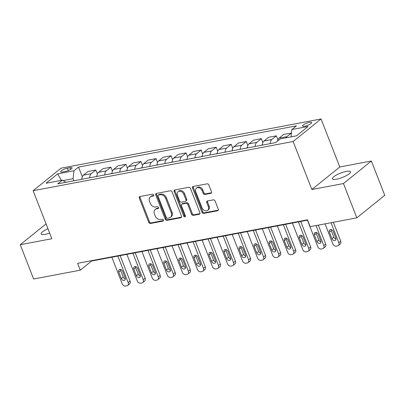 <?xml version="1.0" encoding="UTF-8"?>
<svg xmlns="http://www.w3.org/2000/svg" width="405" height="405" viewBox="0 0 405 405"><rect width="100%" height="100%" fill="white"/><g stroke="black" fill="none" stroke-linecap="round" stroke-linejoin="round"><path stroke-width="0.61" d="M153.697 194.957A1.043 0.805 -128.9 0 0 152.503 194.172L139.948 196.547A1.488 1.144 -128.9 0 0 139.538 196.734A1.488 1.144 -128.9 0 0 139.295 198.116L148.741 222.355A1.488 1.144 -128.9 0 0 150.447 223.479L163.002 221.105A1.043 0.805 -128.9 0 0 162.268 219.216L160.643 219.525A4.769 3.67 -128.9 0 1 155.181 215.931L154.396 213.911A4.769 3.67 -128.9 0 1 155.181 209.486A4.769 3.67 -128.9 0 1 156.497 208.889L158.122 208.58A1.043 0.805 -128.9 0 0 157.388 206.697L155.763 207.001A4.769 3.67 -128.9 0 1 150.301 203.406L149.511 201.386A4.769 3.67 -128.9 0 1 150.301 196.962A4.769 3.67 -128.9 0 1 151.612 196.364L153.237 196.055A1.043 0.805 -128.9 0 0 153.697 194.957M346.295 171.396A9.715 2.364 -21.3 0 0 336.692 174.879A9.715 2.364 -21.3 0 0 332.414 178.823A9.715 2.364 -21.3 0 0 336.636 179.192A9.715 2.364 -21.3 0 0 346.24 175.709A9.715 2.364 -21.3 0 0 350.517 171.766A9.715 2.364 -21.3 0 0 346.295 171.396M47.967 228.774A9.715 2.364 -21.3 0 0 41.108 233.953A9.715 2.364 -21.3 0 0 45.33 234.323A9.715 2.364 -21.3 0 0 49.663 233.128M309.542 122.32A4.86 1.185 -21.3 0 0 304.742 124.062A4.86 1.185 -21.3 0 0 302.601 126.036A4.86 1.185 -21.3 0 0 304.712 126.218A4.86 1.185 -21.3 0 0 309.516 124.477A4.86 1.185 -21.3 0 0 311.653 122.502A4.86 1.185 -21.3 0 0 309.542 122.32M210.823 193.327A1.488 1.144 -128.9 0 0 211.233 193.139A1.488 1.144 -128.9 0 0 211.481 191.757L208.828 184.958A1.488 1.144 -128.9 0 0 207.122 183.835L193.18 186.472A1.488 1.144 -128.9 0 0 192.77 186.659A1.488 1.144 -128.9 0 0 192.522 188.041L201.973 212.281A1.488 1.144 -128.9 0 0 203.68 213.405L217.622 210.767A1.488 1.144 -128.9 0 0 218.032 210.58A1.488 1.144 -128.9 0 0 218.28 209.198L215.075 200.981A1.488 1.144 -128.9 0 0 213.369 199.857L207.4 200.986A1.488 1.144 -128.9 0 0 206.99 201.174A1.488 1.144 -128.9 0 0 206.742 202.561L208.332 206.631A3.984 3.068 -128.9 0 1 207.674 210.332A3.984 3.068 -128.9 0 1 202.014 207.826L195.792 191.869A3.984 3.068 -128.9 0 1 196.45 188.173A3.984 3.068 -128.9 0 1 202.11 190.674L203.148 193.332A1.488 1.144 -128.9 0 0 204.854 194.456L210.823 193.327L211.501 192.78M311.855 189.52L343.455 183.541L356.825 217.839L384.75 195.306L371.38 161.013L339.78 166.992L321.059 118.974L293.134 141.507L311.855 189.52L339.78 166.992M46.059 223.884L20.25 244.711L51.85 238.727L33.129 190.715L293.134 141.507M20.25 244.711L33.62 279.005L80.266 270.181L91.586 261.043L307.643 220.153M356.825 217.839L310.179 226.663L307.506 219.804L77.593 263.321L80.266 270.181M172.079 191.914A1.488 1.144 -128.9 0 0 170.373 190.79L156.431 193.428A1.488 1.144 -128.9 0 0 156.021 193.615A1.488 1.144 -128.9 0 0 155.773 194.997L165.225 219.237A1.488 1.144 -128.9 0 0 166.931 220.36L180.873 217.723A1.488 1.144 -128.9 0 0 181.283 217.536A1.488 1.144 -128.9 0 0 181.531 216.148L172.079 191.914M174.803 189.95L188.745 187.312A1.488 1.144 -128.9 0 1 190.456 188.436L199.903 212.676A1.488 1.144 -128.9 0 1 199.66 214.058A1.488 1.144 -128.9 0 1 199.25 214.245L193.281 215.374A1.488 1.144 -128.9 0 1 191.575 214.25L187.743 204.419A1.488 1.144 -128.9 0 0 186.037 203.295L182.078 204.044A1.488 1.144 -128.9 0 0 181.668 204.231A1.488 1.144 -128.9 0 0 181.42 205.619L185.409 215.85A1.043 0.805 -128.9 0 1 183.759 216.164L174.15 191.519A1.488 1.144 -128.9 0 1 174.393 190.137A1.488 1.144 -128.9 0 1 174.803 189.95M62.719 171.973L65.367 171.472A4.708 1.144 -21.3 0 0 70.019 169.781A4.708 1.144 -21.3 0 0 72.09 167.873A4.708 1.144 -21.3 0 0 70.045 167.695L67.397 168.196A4.708 1.144 -21.3 0 0 62.745 169.882A4.708 1.144 -21.3 0 0 60.674 171.791A4.708 1.144 -21.3 0 0 62.719 171.973M321.059 118.974L61.054 168.186L33.129 190.715M65.954 182.285L62.345 180.149L57.778 183.835L275.653 142.601L280.219 138.915L296.47 135.842L308.094 126.461L291.843 129.539L296.409 125.854L78.535 167.088L73.968 170.773L73.087 178.696L73.902 180.782M62.345 180.149L46.094 183.227L57.718 173.851L73.968 170.773M343.455 183.541L371.38 161.013M73.087 178.696L63.084 180.59M91.449 260.693L91.586 261.043M82.321 176.808L78.535 167.088M97.367 173.963L95.828 170.004L88.001 171.487L83.435 175.168A6.075 3.584 79.3 0 0 81.876 179.273M112.418 171.112L110.874 167.159L103.047 168.637L98.481 172.322A6.075 3.584 79.3 0 0 96.922 176.423M127.464 168.267L125.92 164.308L118.093 165.792L113.532 169.472A6.075 3.584 79.3 0 0 111.972 173.578M142.509 165.417L140.965 161.463L133.144 162.942L128.577 166.627A6.075 3.584 79.3 0 0 127.018 170.728M157.555 162.572L156.011 158.613L148.19 160.091L143.623 163.777A6.075 3.584 79.3 0 0 142.064 167.883M172.601 159.722L171.062 155.763L163.235 157.246L158.669 160.932A6.075 3.584 79.3 0 0 157.11 165.032M187.652 156.877L186.108 152.918L178.281 154.396L173.715 158.082A6.075 3.584 79.3 0 0 172.155 162.187M202.697 154.027L201.153 150.068L193.327 151.551L188.76 155.236A6.075 3.584 79.3 0 0 187.206 159.337M217.743 151.181L216.199 147.223L208.378 148.701L203.811 152.386A6.075 3.584 79.3 0 0 202.252 156.492M232.789 148.331L231.245 144.372L223.423 145.856L218.857 149.541A6.075 3.584 79.3 0 0 217.298 153.642M247.835 145.486L246.296 141.527L238.469 143.006L233.903 146.691A6.075 3.584 79.3 0 0 232.343 150.797M262.88 142.636L261.341 138.677L253.515 140.16L248.948 143.846A6.075 3.584 79.3 0 0 247.389 147.946M277.931 139.791L276.387 135.832L268.561 137.31L263.994 140.996A6.075 3.584 79.3 0 0 262.44 145.101M291.453 133.037L283.611 134.465L279.045 138.151A6.075 3.584 79.3 0 0 277.597 141.031M95.828 170.004L91.262 173.689A6.075 3.584 79.3 0 0 89.702 177.79M110.874 167.159L106.307 170.839A6.075 3.584 79.3 0 0 104.748 174.945M125.92 164.308L121.353 167.994A6.075 3.584 79.3 0 0 119.794 172.095M140.965 161.463L136.399 165.144A6.075 3.584 79.3 0 0 134.84 169.249M156.011 158.613L151.445 162.299A6.075 3.584 79.3 0 0 149.89 166.399M171.062 155.763L166.495 159.448A6.075 3.584 79.3 0 0 164.936 163.554M186.108 152.918L181.541 156.603A6.075 3.584 79.3 0 0 179.982 160.704M201.153 150.068L196.587 153.753A6.075 3.584 79.3 0 0 195.028 157.859M216.199 147.223L211.633 150.908A6.075 3.584 79.3 0 0 210.073 155.009M231.245 144.372L226.678 148.058A6.075 3.584 79.3 0 0 225.119 152.164M246.296 141.527L241.729 145.213A6.075 3.584 79.3 0 0 240.17 149.313M261.341 138.677L256.775 142.363A6.075 3.584 79.3 0 0 255.216 146.468M276.387 135.832L271.821 139.517A6.075 3.584 79.3 0 0 270.262 143.618M291.433 132.982L286.867 136.667A6.075 3.584 79.3 0 0 285.965 137.827M291.028 136.87L291.843 129.539M61.358 180.336L57.718 173.851M153.763 195.488L152.371 195.757A4.769 3.67 -128.9 0 0 151.055 196.354L150.301 196.962M155.181 209.486L155.935 208.874A4.769 3.67 -128.9 0 1 157.251 208.276L158.649 208.013M140.003 196.536A1.488 1.144 -128.9 0 0 140.049 197.508L149.496 221.748A1.488 1.144 -128.9 0 0 151.207 222.871L163.529 220.538M156.487 193.418A1.488 1.144 -128.9 0 0 156.532 194.39L165.979 218.629A1.488 1.144 -128.9 0 0 167.685 219.753L181.577 217.12M158.466 195.068A1.043 0.805 -128.9 0 0 158.006 196.167L166.303 217.444A1.043 0.805 -128.9 0 0 167.498 218.229L169.209 217.905A4.769 3.67 -128.9 0 0 170.525 217.308A4.769 3.67 -128.9 0 0 171.31 212.878L165.64 198.339A4.769 3.67 -128.9 0 0 160.183 194.744L158.466 195.068L159.221 194.456A1.043 0.805 -128.9 0 0 158.932 194.587L158.178 195.2M170.525 217.308L171.28 216.695A4.769 3.67 -128.9 0 0 172.064 212.271L171.31 212.878M159.221 194.456L160.937 194.132A4.769 3.67 -128.9 0 1 166.394 197.726L172.064 212.271M199.948 213.648L194.035 214.766L193.281 215.374M181.668 204.231L182.422 203.624A1.488 1.144 -128.9 0 1 182.832 203.437L186.791 202.687A1.488 1.144 -128.9 0 1 188.497 203.811L192.329 213.643A1.488 1.144 -128.9 0 0 194.035 214.766M174.859 189.94A1.488 1.144 -128.9 0 0 174.904 190.912L184.513 215.556A1.043 0.805 -128.9 0 0 185.485 216.351M183.764 194.218A3.984 3.068 -128.9 0 0 178.099 191.717A3.984 3.068 -128.9 0 0 177.446 195.418L179.638 201.037A1.488 1.144 -128.9 0 0 181.344 202.161L185.298 201.412A1.488 1.144 -128.9 0 0 185.713 201.224A1.488 1.144 -128.9 0 0 185.956 199.842L183.764 194.218L184.518 193.61A3.984 3.068 -128.9 0 0 178.858 191.104L178.099 191.717M185.713 201.224L186.467 200.617A1.488 1.144 -128.9 0 0 186.71 199.235L185.956 199.842M184.518 193.61L186.71 199.235M196.45 188.173L197.205 187.561A3.984 3.068 -128.9 0 1 202.864 190.066L203.902 192.724A1.488 1.144 -128.9 0 0 205.608 193.848L211.521 192.729M207.674 210.332L208.428 209.724A3.984 3.068 -128.9 0 0 209.086 206.023L208.332 206.631M207.456 200.976A1.488 1.144 -128.9 0 0 207.502 201.948L209.086 206.023M193.236 186.462A1.488 1.144 -128.9 0 0 193.276 187.434L202.728 211.673A1.488 1.144 -128.9 0 0 204.434 212.797L218.32 210.17M117.855 256.071L128.198 282.599A3.037 2.334 -128.9 0 1 127.697 285.414A3.037 2.334 -128.9 0 1 126.856 285.798L125.656 286.026A3.037 2.334 -128.9 0 1 122.178 283.738L111.836 257.21M120.163 255.636L130.081 281.075A3.037 2.334 51.1 0 1 129.58 283.895L127.697 285.414M81.896 178.873L80.737 179.491M120.477 269.441A2.43 1.868 -128.9 0 0 120.655 270.484L123.221 277.071A2.43 1.868 -128.9 0 0 125.368 278.903M125.185 277.865L122.619 271.279A2.43 1.868 -128.9 0 0 119.171 269.75A2.43 1.868 -128.9 0 0 118.766 272.008L121.333 278.594A2.43 1.868 -128.9 0 0 124.786 280.118A2.43 1.868 -128.9 0 0 125.185 277.865M132.901 253.226L143.243 279.749A3.037 2.334 -128.9 0 1 142.742 282.568A3.037 2.334 -128.9 0 1 141.907 282.948L140.702 283.176A3.037 2.334 -128.9 0 1 137.224 280.888L126.881 254.365M135.209 252.791L145.132 278.225A3.037 2.334 51.1 0 1 144.631 281.045L142.742 282.568M96.942 176.023L95.788 176.641M135.523 266.596A2.43 1.868 -128.9 0 0 135.7 267.639L138.267 274.22A2.43 1.868 -128.9 0 0 140.413 276.058M140.236 275.015L137.665 268.429A2.43 1.868 -128.9 0 0 134.217 266.905A2.43 1.868 -128.9 0 0 133.817 269.158L136.384 275.744A2.43 1.868 -128.9 0 0 139.831 277.268A2.43 1.868 -128.9 0 0 140.236 275.015M147.946 250.376L158.289 276.904A3.037 2.334 -128.9 0 1 157.788 279.718A3.037 2.334 -128.9 0 1 156.953 280.103L155.748 280.331A3.037 2.334 -128.9 0 1 152.27 278.043L141.932 251.515M150.26 249.941L160.177 275.38A3.037 2.334 51.1 0 1 159.676 278.2L157.788 279.718M111.988 173.178L110.833 173.796M150.569 263.746A2.43 1.868 -128.9 0 0 150.746 264.789L153.318 271.375A2.43 1.868 -128.9 0 0 155.459 273.208M155.282 272.17L152.715 265.584A2.43 1.868 -128.9 0 0 149.263 264.055A2.43 1.868 -128.9 0 0 148.863 266.313L151.429 272.899A2.43 1.868 -128.9 0 0 154.882 274.423A2.43 1.868 -128.9 0 0 155.282 272.17M162.997 247.531L173.335 274.053A3.037 2.334 -128.9 0 1 172.834 276.873A3.037 2.334 -128.9 0 1 171.998 277.253L170.794 277.481A3.037 2.334 -128.9 0 1 167.316 275.192L156.978 248.67M165.306 247.096L175.223 272.53A3.037 2.334 51.1 0 1 174.722 275.349L172.834 276.873M127.033 170.328L125.879 170.945M165.615 260.901A2.43 1.868 -128.9 0 0 165.797 261.944L168.364 268.525A2.43 1.868 -128.9 0 0 170.505 270.363M170.328 269.32L167.761 262.734A2.43 1.868 -128.9 0 0 164.308 261.21A2.43 1.868 -128.9 0 0 163.909 263.463L166.475 270.049A2.43 1.868 -128.9 0 0 169.928 271.573A2.43 1.868 -128.9 0 0 170.328 269.32M178.043 244.681L188.381 271.208A3.037 2.334 -128.9 0 1 187.88 274.023A3.037 2.334 -128.9 0 1 187.044 274.408L185.839 274.636A3.037 2.334 -128.9 0 1 182.366 272.347L172.024 245.82M180.352 244.245L190.269 269.684A3.037 2.334 51.1 0 1 189.768 272.504L187.88 274.023M142.079 167.483L140.925 168.1M180.665 258.051A2.43 1.868 -128.9 0 0 180.843 259.094L183.409 265.68A2.43 1.868 -128.9 0 0 185.551 267.513M185.374 266.47L182.807 259.889A2.43 1.868 -128.9 0 0 179.354 258.36A2.43 1.868 -128.9 0 0 178.954 260.617L181.521 267.199A2.43 1.868 -128.9 0 0 184.974 268.728A2.43 1.868 -128.9 0 0 185.374 266.47M193.089 241.836L203.431 268.358A3.037 2.334 -128.9 0 1 202.93 271.178A3.037 2.334 -128.9 0 1 202.09 271.558L200.89 271.785A3.037 2.334 -128.9 0 1 197.412 269.497L187.069 242.975M195.397 241.4L205.315 266.834A3.037 2.334 51.1 0 1 204.814 269.654L202.93 271.178M157.13 164.632L155.971 165.25M195.711 255.206A2.43 1.868 -128.9 0 0 195.888 256.249L198.455 262.83A2.43 1.868 -128.9 0 0 200.596 264.667M200.419 263.625L197.853 257.038A2.43 1.868 -128.9 0 0 194.4 255.514A2.43 1.868 -128.9 0 0 194 257.767L196.567 264.354A2.43 1.868 -128.9 0 0 200.019 265.877A2.43 1.868 -128.9 0 0 200.419 263.625M208.135 238.985L218.477 265.513A3.037 2.334 -128.9 0 1 217.976 268.328A3.037 2.334 -128.9 0 1 217.141 268.712L215.936 268.94A3.037 2.334 -128.9 0 1 212.458 266.652L202.115 240.124M210.443 238.55L220.366 263.989A3.037 2.334 51.1 0 1 219.864 266.809L217.976 268.328M172.176 161.787L171.016 162.405M210.757 252.356A2.43 1.868 -128.9 0 0 210.934 253.398L213.501 259.985A2.43 1.868 -128.9 0 0 215.647 261.817M215.465 260.774L212.898 254.193A2.43 1.868 -128.9 0 0 209.451 252.664A2.43 1.868 -128.9 0 0 209.046 254.922L211.618 261.503A2.43 1.868 -128.9 0 0 215.065 263.032A2.43 1.868 -128.9 0 0 215.465 260.774M223.18 236.14L233.523 262.663A3.037 2.334 -128.9 0 1 233.022 265.483A3.037 2.334 -128.9 0 1 232.186 265.862L230.982 266.09A3.037 2.334 -128.9 0 1 227.504 263.802L217.161 237.279M225.494 235.705L235.411 261.139A3.037 2.334 51.1 0 1 234.91 263.959L233.022 265.483M187.221 158.937L186.067 159.555M225.803 249.51A2.43 1.868 -128.9 0 0 225.98 250.553L228.547 257.135A2.43 1.868 -128.9 0 0 230.693 258.972M230.516 257.929L227.949 251.343A2.43 1.868 -128.9 0 0 224.497 249.819A2.43 1.868 -128.9 0 0 224.097 252.072L226.663 258.658A2.43 1.868 -128.9 0 0 230.111 260.182A2.43 1.868 -128.9 0 0 230.516 257.929M238.231 233.29L248.569 259.818A3.037 2.334 -128.9 0 1 248.068 262.632A3.037 2.334 -128.9 0 1 247.232 263.012L246.027 263.24A3.037 2.334 -128.9 0 1 242.549 260.957L232.212 234.429M240.54 232.855L250.457 258.294A3.037 2.334 51.1 0 1 249.956 261.114L248.068 262.632M202.267 156.092L201.113 156.705M240.848 246.66A2.43 1.868 -128.9 0 0 241.031 247.703L243.597 254.289A2.43 1.868 -128.9 0 0 245.739 256.122M245.562 255.079L242.995 248.498A2.43 1.868 -128.9 0 0 239.542 246.969A2.43 1.868 -128.9 0 0 239.142 249.227L241.709 255.808A2.43 1.868 -128.9 0 0 245.162 257.337A2.43 1.868 -128.9 0 0 245.562 255.079M253.277 230.445L263.615 256.967A3.037 2.334 -128.9 0 1 263.113 259.787A3.037 2.334 -128.9 0 1 262.278 260.167L261.073 260.395A3.037 2.334 -128.9 0 1 257.595 258.106L247.258 231.584M255.585 230.005L265.503 255.444A3.037 2.334 51.1 0 1 265.002 258.263L263.113 259.787M217.313 153.242L216.159 153.859M255.894 243.815A2.43 1.868 -128.9 0 0 256.076 244.858L258.643 251.439A2.43 1.868 -128.9 0 0 260.785 253.277M260.607 252.234L258.041 245.648A2.43 1.868 -128.9 0 0 254.588 244.124A2.43 1.868 -128.9 0 0 254.188 246.377L256.755 252.963A2.43 1.868 -128.9 0 0 260.207 254.487A2.43 1.868 -128.9 0 0 260.607 252.234M268.323 227.595L278.665 254.117A3.037 2.334 -128.9 0 1 278.164 256.937A3.037 2.334 -128.9 0 1 277.324 257.317L276.124 257.545A3.037 2.334 -128.9 0 1 272.646 255.256L262.303 228.734M270.631 227.159L280.549 252.598A3.037 2.334 51.1 0 1 280.047 255.418L278.164 256.937M232.364 150.397L231.204 151.009M270.945 240.965A2.43 1.868 -128.9 0 0 271.122 242.008L273.689 248.594A2.43 1.868 -128.9 0 0 275.83 250.427M275.653 249.384L273.086 242.803A2.43 1.868 -128.9 0 0 269.634 241.274A2.43 1.868 -128.9 0 0 269.234 243.532L271.801 250.113A2.43 1.868 -128.9 0 0 275.253 251.642A2.43 1.868 -128.9 0 0 275.653 249.384M283.368 224.75L293.711 251.272A3.037 2.334 -128.9 0 1 293.21 254.092A3.037 2.334 -128.9 0 1 292.369 254.472L291.17 254.699A3.037 2.334 -128.9 0 1 287.692 252.411L277.349 225.889M285.677 224.309L295.594 249.748A3.037 2.334 51.1 0 1 295.093 252.568L293.21 254.092M247.409 147.547L246.25 148.164M285.991 238.12A2.43 1.868 -128.9 0 0 286.168 239.158L288.735 245.744A2.43 1.868 -128.9 0 0 290.881 247.582M290.699 246.539L288.132 239.952A2.43 1.868 -128.9 0 0 284.685 238.429A2.43 1.868 -128.9 0 0 284.28 240.681L286.851 247.268A2.43 1.868 -128.9 0 0 290.299 248.791A2.43 1.868 -128.9 0 0 290.699 246.539M298.414 221.899L308.757 248.422A3.037 2.334 -128.9 0 1 308.256 251.242A3.037 2.334 -128.9 0 1 307.42 251.621L306.215 251.849A3.037 2.334 -128.9 0 1 302.738 249.561L292.395 223.039M300.728 221.464L310.645 246.903A3.037 2.334 51.1 0 1 310.144 249.723L308.256 251.242M262.455 144.701L261.301 145.314M301.036 235.27A2.43 1.868 -128.9 0 0 301.214 236.312L303.78 242.899A2.43 1.868 -128.9 0 0 305.927 244.731M305.75 243.689L303.178 237.107A2.43 1.868 -128.9 0 0 299.73 235.578A2.43 1.868 -128.9 0 0 299.33 237.836L301.897 244.417A2.43 1.868 -128.9 0 0 305.345 245.946A2.43 1.868 -128.9 0 0 305.75 243.689M316.001 225.565L323.803 245.577A3.037 2.334 -128.9 0 1 323.301 248.397A3.037 2.334 -128.9 0 1 322.466 248.776L321.261 249.004A3.037 2.334 -128.9 0 1 317.783 246.716L307.446 220.193M318.31 225.124L325.691 244.053A3.037 2.334 51.1 0 1 325.19 246.873L323.301 248.397M316.082 232.424A2.43 1.868 -128.9 0 0 316.259 233.462L318.831 240.049A2.43 1.868 -128.9 0 0 320.973 241.886M320.795 240.843L318.229 234.257A2.43 1.868 -128.9 0 0 314.776 232.733A2.43 1.868 -128.9 0 0 314.376 234.986L316.943 241.572A2.43 1.868 -128.9 0 0 320.395 243.096A2.43 1.868 -128.9 0 0 320.795 240.843M331.047 222.715L338.848 242.727A3.037 2.334 -128.9 0 1 338.347 245.546A3.037 2.334 -128.9 0 1 337.512 245.926L336.307 246.154A3.037 2.334 -128.9 0 1 332.829 243.866L325.028 223.854M333.356 222.279L340.737 241.208A3.037 2.334 51.1 0 1 340.235 244.028L338.347 245.546M331.128 229.574A2.43 1.868 -128.9 0 0 331.31 230.617L333.877 237.203A2.43 1.868 -128.9 0 0 336.018 239.036M335.841 237.993L333.274 231.412A2.43 1.868 -128.9 0 0 329.822 229.883A2.43 1.868 -128.9 0 0 329.422 232.141L331.989 238.722A2.43 1.868 -128.9 0 0 335.441 240.251A2.43 1.868 -128.9 0 0 335.841 237.993M91.262 173.689L83.435 175.168M106.307 170.839L98.481 172.322M121.353 167.994L113.532 169.472M136.399 165.144L128.577 166.627M151.445 162.299L143.623 163.777M166.495 159.448L158.669 160.932M181.541 156.603L173.715 158.082M196.587 153.753L188.76 155.236M211.633 150.908L203.811 152.386M226.678 148.058L218.857 149.541M241.729 145.213L233.903 146.691M256.775 142.363L248.948 143.846M271.821 139.517L263.994 140.996M286.867 136.667L279.045 138.151M68.323 170.571L67.397 168.196M70.703 169.386L70.045 167.695M152.371 195.757L151.612 196.364M158.598 208.195L158.122 208.58M157.251 208.276L156.497 208.889M163.478 220.72L163.002 221.105M151.207 222.871L150.447 223.479M149.496 221.748L148.741 222.355M140.049 197.508L139.295 198.116M153.713 195.671L153.237 196.055M181.556 217.171L180.873 217.723M167.685 219.753L166.931 220.36M165.979 218.629L165.225 219.237M156.532 194.39L155.773 194.997M166.394 197.726L165.64 198.339M160.937 194.132L160.183 194.744M199.928 213.693L199.25 214.245M192.329 213.643L191.575 214.25M188.497 203.811L187.743 204.419M186.791 202.687L186.037 203.295M182.832 203.437L182.078 204.044M184.513 215.556L183.759 216.164M174.904 190.912L174.15 191.519M205.608 193.848L204.854 194.456M203.902 192.724L203.148 193.332M202.864 190.066L202.11 190.674M207.502 201.948L206.742 202.561M218.3 210.215L217.622 210.767M204.434 212.797L203.68 213.405M202.728 211.673L201.973 212.281M193.276 187.434L192.522 188.041M128.198 282.599L130.081 281.075M123.221 277.071L121.333 278.594M120.655 270.484L118.766 272.008M143.243 279.749L145.132 278.225M138.267 274.22L136.384 275.744M135.7 267.639L133.817 269.158M158.289 276.904L160.177 275.38M153.318 271.375L151.429 272.899M150.746 264.789L148.863 266.313M173.335 274.053L175.223 272.53M168.364 268.525L166.475 270.049M165.797 261.944L163.909 263.463M188.381 271.208L190.269 269.684M183.409 265.68L181.521 267.199M180.843 259.094L178.954 260.617M203.431 268.358L205.315 266.834M198.455 262.83L196.567 264.354M195.888 256.249L194 257.767M218.477 265.513L220.366 263.989M213.501 259.985L211.618 261.503M210.934 253.398L209.046 254.922M233.523 262.663L235.411 261.139M228.547 257.135L226.663 258.658M225.98 250.553L224.097 252.072M248.569 259.818L250.457 258.294M243.597 254.289L241.709 255.808M241.031 247.703L239.142 249.227M263.615 256.967L265.503 255.444M258.643 251.439L256.755 252.963M256.076 244.858L254.188 246.377M278.665 254.117L280.549 252.598M273.689 248.594L271.801 250.113M271.122 242.008L269.234 243.532M293.711 251.272L295.594 249.748M288.735 245.744L286.851 247.268M286.168 239.158L284.28 240.681M308.757 248.422L310.645 246.903M303.78 242.899L301.897 244.417M301.214 236.312L299.33 237.836M323.803 245.577L325.691 244.053M318.831 240.049L316.943 241.572M316.259 233.462L314.376 234.986M338.848 242.727L340.737 241.208M333.877 237.203L331.989 238.722M331.31 230.617L329.422 232.141"/></g></svg>

